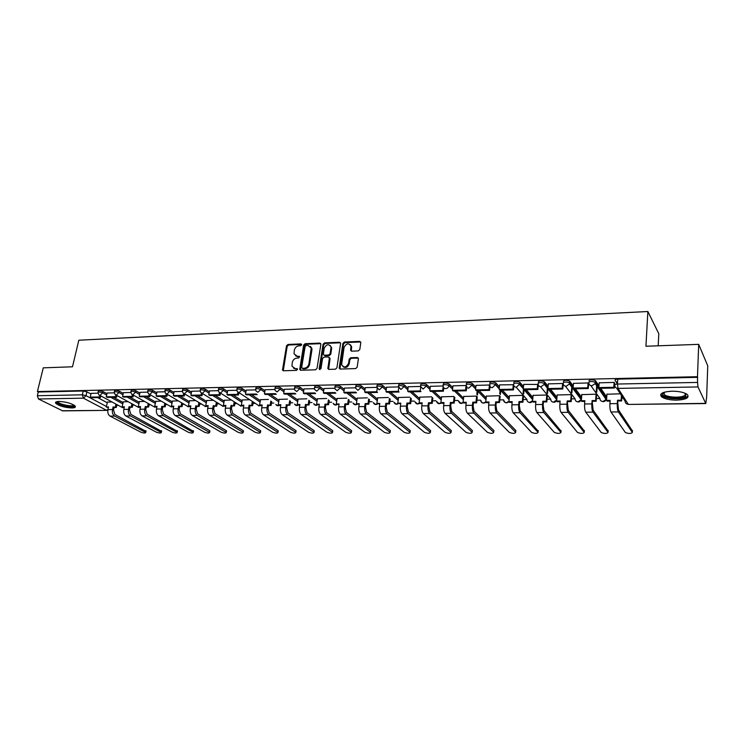 <?xml version="1.0" encoding="UTF-8"?>
<svg xmlns="http://www.w3.org/2000/svg" width="745" height="745" viewBox="0 0 745 745"><rect width="100%" height="100%" fill="white"/><g stroke="black" fill="none" stroke-linecap="round" stroke-linejoin="round"><path stroke-width="1.12" d="M301.697 344.777L300.98 343.901L287.952 344.46L286.508 345.82L282.485 370.06L283.463 370.768L296.575 370.367L297.59 369.036L295.178 368.551L291.993 366.186L292.273 362.442C292.943 359.863 294.489 358.41 296.929 358.066L298.633 358L299.648 356.687L297.236 356.212L294.051 353.838L294.331 350.178C295.001 347.617 296.547 346.164 298.978 345.81L300.673 345.736L301.697 344.777M300.98 343.901L301.66 344.441L288.641 345L287.197 346.351L283.258 370.749M296.882 368.505L297.572 369.026L295.178 368.551M298.941 356.147L299.62 356.687L297.236 356.212M58.967 401.434C56.061 401.536 54.981 402.16 55.726 403.306C59.144 405.988 64.526 407.543 71.874 407.971C74.826 407.878 75.925 407.254 75.171 406.09C71.753 403.408 66.352 401.853 58.967 401.434M671.999 391.19C662.64 391.786 659.139 393.639 661.504 396.759C664.559 398.947 669.625 400.074 676.711 400.139C686.126 399.599 689.665 397.737 687.328 394.543C684.227 392.354 679.123 391.237 671.999 391.19M358.28 350.914L359.788 349.498L360.803 342.663L359.695 341.368L344.386 342.029L342.896 343.426L339.171 368.142L340.26 369.054L355.672 368.589L357.19 367.183L358.429 358.485L357.311 357.507L350.699 357.74L349.191 359.146L348.576 363.262C346.22 367.639 343.901 368.077 341.61 364.566L344.069 347.477C346.453 343.1 348.772 342.691 351.007 346.239L350.578 350.224L351.687 351.165L358.28 350.914M37.408 391.563L43.285 367.844L72.489 366.791L78.821 340.214L647.861 311.522L645.943 346.248L698.708 344.358L697.478 376.709L37.408 391.563L38.274 392L37.352 395.725L82.323 394.822L86.029 395.66L106.423 406.481M320.872 344.358L319.829 343.091L305.096 343.724L303.634 345.093L299.704 369.483L300.71 370.246L315.535 369.799L317.016 368.412L320.872 344.358M324.55 342.886L339.562 342.234L340.642 343.128L336.908 367.797L335.408 369.203L328.918 369.399L327.847 368.533L329.383 358.233L328.322 356.929L324.056 357.088L322.576 358.475L320.955 368.691L319.177 368.747L323.079 344.264L324.55 342.886L325.211 343.436L340.214 342.793L339.562 342.234M617.465 384.02L615.128 380.369C614.867 379.643 615.752 379.224 617.773 379.112L617.465 384.038L697.562 382.427L697.99 386.934L705.785 403.557L706.66 396.964L707.75 365.842L698.708 344.358M116.816 405.271L118.11 405.252M132.806 405.047L134.193 405.029M149.084 404.814L150.565 404.796M165.641 404.582L167.225 404.563M182.497 404.349L184.192 404.321M199.66 404.107L201.457 404.079M217.13 403.855L219.049 403.837M234.917 403.613L236.957 403.576M253.03 403.352L255.209 403.324M271.487 403.092L273.797 403.064M290.289 402.831L292.711 402.794M309.454 402.561L311.987 402.524M328.983 402.281L331.637 402.244M348.883 402.002L351.668 401.965M369.185 401.713L372.09 401.676M389.877 401.425L392.922 401.378M410.989 401.127L414.173 401.08M432.519 400.819L435.853 400.773M454.497 400.512L457.97 400.465M476.921 400.195L480.553 400.149M499.811 399.879L503.629 399.851C503.629 401.62 504.523 402.579 506.302 402.728L508.947 401.341M523.186 399.544L526.92 399.497M547.054 399.208L550.741 399.162M571.424 398.864L575.066 398.817M596.335 398.519L599.921 398.463M599.464 388.322L606.663 398.37M621.786 398.156L623.146 398.137M658.18 345.81L658.804 333.741L647.861 311.522M697.478 376.709L697.562 382.427M38.274 392L83.216 391.004L86.914 391.842L90.946 394.003M97.632 397.588L107.261 402.747M62.105 410.746L106.954 410.374L62.701 410.877L38.479 398.985L37.352 395.725M114.264 392.839L107.122 393.015M128.084 401.657L123.242 401.853M130.831 392.494L123.381 392.652L122.58 396.526L132.023 396.349L132.387 394.682M144.53 401.397L139.362 401.592M147.696 392.14L140.032 392.336M161.274 401.127L155.761 401.332M164.878 391.786L156.934 391.982M178.325 400.857L172.449 401.071M182.367 391.423L174.144 391.619M195.684 400.577L189.435 400.801M200.181 391.05L191.67 391.255M213.359 400.298L206.728 400.531M218.332 390.669L209.522 390.883M231.369 400.009L224.338 400.251M236.826 390.287L227.719 390.51M249.724 399.72L242.274 399.963M255.675 389.886L246.195 390.091L245.505 394.217L256.252 394.012L257.183 394.636L246.446 394.841L245.505 394.217M268.423 399.422L260.545 399.674M274.886 389.486L265.146 389.728M287.449 399.115L279.151 399.385M294.48 389.076L284.339 389.29L283.687 393.5L294.852 393.286L295.746 393.928L284.59 394.133L283.687 393.5M306.847 398.808L298.112 399.078M314.455 388.667L304.025 388.927M326.617 398.491L317.435 398.78M334.831 388.238L324.047 388.508M346.77 398.165L337.131 398.463M355.607 387.8L344.46 388.089M367.332 397.839L357.209 398.147M376.812 387.363L365.292 387.651M388.303 397.504L377.678 397.83M398.454 386.906L386.543 387.214M409.694 397.169L398.556 397.495M430.172 387.903L426.494 384.467L426.289 386.068L423.058 389.048L420.543 386.45L408.232 386.767M431.532 396.815L419.854 397.16M443.061 385.975L430.368 386.31M453.817 396.461L441.58 396.824M466.156 385.5L452.969 385.836M476.567 396.098L463.753 396.47M489.512 385.007L476.046 385.361M500.146 396.517L499.495 395.735L486.383 396.117M513.566 384.727L499.616 384.876M522.878 395.362L509.487 395.753M538.123 384.448L523.698 384.383M547.351 395.697L546.821 401.9L546.243 401.21L546.783 394.999L533.085 395.39M563.285 384.28L562.68 383.479L548.311 383.871M571.154 394.589L557.176 395.008M588.597 383.815L588.159 382.949L573.464 383.358M596.577 395.008L596.084 394.189L581.789 394.627M614.606 383.284L614.206 382.409L599.185 382.837M620.343 393.807L606.942 394.235M588.923 380.937C589.844 379.447 592.014 379.345 595.441 380.63L598.98 385.742M600.731 388.294L606.514 396.731L605.936 399.199M563.313 381.496C564.151 380.006 566.284 379.913 569.702 381.216L573.259 385.975M575.336 388.769L581.538 397.104L581.472 398.864M538.253 382.036C539.026 380.565 541.112 380.481 544.521 381.794L548.106 386.255M550.49 389.225L556.981 397.336M513.733 382.567C514.441 381.105 516.49 381.03 519.898 382.353L523.502 386.553M526.175 389.672L532.889 397.513M489.744 383.088C490.387 381.636 492.408 381.57 495.798 382.911L499.42 386.869M502.372 390.11L509.301 397.709M466.268 383.601C466.845 382.157 468.829 382.101 472.218 383.452L475.841 387.204M479.072 390.548L486.196 397.923M443.163 384.923L443.266 384.094C443.806 382.66 445.761 382.623 449.123 383.973L452.764 387.549M456.247 390.967L463.567 398.147M433.897 391.376L441.394 398.379M398.528 385.845L398.649 385.007C399.143 383.656 401.034 383.638 404.321 384.951L408.037 388.257M411.994 391.786L419.668 398.622M376.896 386.301L377.017 385.454C377.492 384.141 379.354 384.131 382.604 385.416L386.348 388.611M390.529 392.177L398.379 398.864M355.691 386.739L355.821 385.882C356.278 384.616 358.122 384.616 361.334 385.882L365.097 388.965M369.501 392.568L377.501 399.115M334.915 387.167L335.045 386.31C335.492 385.081 337.299 385.091 340.474 386.338L344.274 389.328M348.874 392.95L357.032 399.367M314.548 387.596L314.679 386.729C315.116 385.538 316.895 385.556 320.043 386.776L323.861 389.682M328.657 393.323L336.954 399.618M294.573 388.015L294.713 387.139C295.132 385.985 296.892 386.012 300.002 387.214L303.848 390.035M308.83 393.686L317.258 399.869M274.979 388.424L275.138 387.549C275.548 386.422 277.28 386.459 280.344 387.642L284.217 390.389M289.377 394.049L297.944 400.121M255.768 388.825L255.926 387.94C256.327 386.86 258.04 386.897 261.076 388.061L264.969 390.734M270.295 394.394L278.984 400.363M236.919 389.225L237.087 388.331C237.478 387.279 239.173 387.326 242.172 388.471L246.074 391.078M251.568 394.748L260.378 400.614M218.425 389.616L218.602 388.713C218.983 387.698 220.65 387.745 223.621 388.871L227.542 391.423M233.194 395.083L242.116 400.857M200.275 389.998L200.452 389.086C200.833 388.098 202.482 388.164 205.415 389.272L209.354 391.758M215.156 395.418L224.18 401.108M182.46 390.371L182.646 389.458C183.019 388.499 184.648 388.573 187.544 389.663L191.502 392.094M197.453 395.744L206.57 401.35M164.971 390.743L165.167 389.821C165.53 388.899 167.141 388.965 170.009 390.045L173.976 392.419M180.057 396.061L189.277 401.583M147.799 391.106L147.994 390.175C148.357 389.281 149.95 389.365 152.781 390.417L156.776 392.745M162.987 396.377L172.291 401.825M130.934 391.46L131.139 390.529C131.492 389.663 133.066 389.747 135.869 390.78L139.874 393.071M146.206 396.685L155.603 402.058M114.367 391.814L114.581 390.874C114.926 390.035 116.49 390.119 119.265 391.144L123.27 393.388M129.732 396.992L139.213 402.291M98.098 392.159L98.312 391.209C98.657 390.399 100.203 390.492 102.95 391.498L106.963 393.695M113.538 397.29L123.093 402.524M97.995 393.183L91.095 393.351M111.927 401.918L107.401 402.104M606.477 397.253L606.514 396.731M426.494 384.467C423.169 383.135 421.242 383.163 420.72 384.55L420.618 385.388M697.758 377.333L617.773 379.112M295.514 355.812L297.925 356.743M293.502 368.17L295.867 369.073M320.797 343.669L305.767 344.264L304.314 345.633L300.468 370.228M306.158 345.503L305.133 346.462L301.678 367.425L303.075 368.849L302.396 368.328L304.202 368.272C306.679 367.937 308.244 366.475 308.914 363.867L311.233 347.971L307.955 345.429L306.158 345.503M310.46 346.416L311.904 348.511L311.922 350.038L309.585 364.398C308.924 366.996 307.359 368.468 304.882 368.794L303.075 368.849M329.299 357.507L330.044 358.764L328.61 369.362M325.211 343.436L323.73 344.814L319.866 369.669M330.976 348.073L330.985 346.947C328.722 343.622 326.459 344.088 324.187 348.343L323.302 354.369L324.354 355.207L328.62 355.048L330.1 353.661L330.976 348.073L331.627 348.623L330.361 345.568M324.047 355.179L325.016 355.747L324.354 355.207M331.627 348.623L330.761 354.21L329.271 355.589L325.016 355.747M350.383 344.712L351.64 346.798L351.314 351.119M342.951 366.633C345.727 368.3 347.813 367.36 349.219 363.802L348.576 363.262M358.326 358.103L351.342 358.289L349.833 359.695L349.219 363.802M360.72 341.983L345.019 342.588L343.529 343.976L339.925 369.017M116.956 404.628L116.332 407.459L113.072 406.938L114.097 407.487L113.519 410.095L114.916 414.499L146.001 431.355M108.388 407.562L106.302 407.031L108.519 406.994L107.932 409.601C107.466 412.646 108.165 414.816 110.018 416.11L140.852 432.175C143.701 433.152 145.34 433.264 145.759 432.5L114.572 416.073C112.719 414.779 112.029 412.6 112.495 409.545L113.072 406.938M116.332 407.459L114.097 407.487M100.78 395.893L100.407 397.532L99.336 396.964L90.229 397.132L91.104 393.323M99.336 396.964L99.7 395.362M100.407 397.532L91.3 397.7L90.229 397.132M106.302 407.031L107.429 401.993M115.307 406.91L115.941 404.079M74.286 405.299C75.645 408.279 58.753 405.457 57.197 402.44L57.235 401.574M57.831 401.49L58.035 402.03C59.619 404.572 73.308 407.133 73.783 404.973M55.838 402.058L56.015 402.356C57.84 405.289 73.401 408.465 75.319 406.304M685.819 393.584L685.698 396.21C681.647 399.981 661.867 398.007 662.463 393.909L663.246 392.578M663.627 392.438L664.158 394.496C667.296 397.588 681.805 398.156 684.897 395.278L685.447 393.407M660.778 394.31L661.644 395.483C665.527 399.311 683.491 400.037 687.365 396.48M132.964 404.349L132.331 407.254L129.043 406.723L130.058 407.282L129.49 409.908L130.869 414.35L161.563 431.355M124.285 407.357L122.152 406.817L124.415 406.789L123.838 409.415C123.381 412.488 124.061 414.676 125.896 415.98L156.366 432.184C159.244 433.171 160.892 433.283 161.32 432.5L130.524 415.943C128.699 414.639 128.019 412.441 128.475 409.359L129.043 406.723M132.331 407.254L130.058 407.282M116.974 395.53L116.593 397.234L115.54 396.657L106.265 396.834L107.131 392.988M115.54 396.657L115.903 395.027M116.593 397.234L107.317 397.402L106.265 396.834M122.152 406.817L123.27 401.732M131.325 406.696L131.949 403.79M149.242 404.051L148.609 407.04L145.303 406.509L146.299 407.068L145.741 409.722L147.11 414.201L177.375 431.346M140.46 407.142L138.281 406.602L140.582 406.574L140.013 409.228C139.566 412.32 140.246 414.527 142.053 415.85L172.142 432.184C175.047 433.199 176.714 433.301 177.152 432.491L146.765 415.812C144.968 414.49 144.288 412.274 144.735 409.173L145.303 406.509M148.609 407.04L146.299 407.068M133.448 395.148L133.066 396.927L123.633 397.104L122.58 396.526M133.066 396.927L132.023 396.349M138.281 406.602L139.38 401.481M147.612 406.481L148.246 403.492M165.818 403.753L165.185 406.826L161.842 406.295L162.829 406.854L162.27 409.536L163.63 414.052L193.467 431.346M154.541 407.161L156.906 406.928L154.699 406.388L157.037 406.36L156.478 409.033C156.04 412.153 156.711 414.388 158.499 415.71L188.178 432.193C191.111 433.217 192.806 433.32 193.244 432.482L163.295 415.673C161.516 414.341 160.846 412.106 161.283 408.977L161.842 406.295M165.185 406.826L162.829 406.854M150.229 394.757L149.838 396.619L148.814 396.033L139.194 396.21L140.041 392.308M148.814 396.033L149.177 394.319M149.838 396.619L140.228 396.796L139.194 396.21M154.699 406.388L155.78 401.22M164.198 406.258L164.831 403.185M182.683 403.436L182.041 406.612L178.679 406.072L179.647 406.64L179.107 409.34L180.439 413.903L209.55 430.629L209.829 431.336M173.669 406.714L171.406 406.165L173.79 406.137L173.24 408.828C172.803 411.985 173.464 414.229 175.233 415.57L204.493 432.202C207.455 433.245 209.168 433.339 209.615 432.482L180.113 415.533C178.353 414.192 177.692 411.938 178.13 408.772L178.679 406.072M182.041 406.612L179.647 406.64M167.318 394.356L166.917 396.303L165.902 395.707L156.115 395.893L156.944 391.954M165.902 395.707L166.265 393.947M166.917 396.303L157.13 396.489L156.115 395.893M171.406 406.165L172.477 400.95M181.072 406.034L181.715 402.859M199.856 403.11L199.213 406.388L195.814 405.848L196.773 406.416L196.233 409.145L197.555 413.745L226.219 430.619L226.48 431.336M190.72 406.5L188.41 405.941L190.841 405.913L190.301 408.632C189.873 411.817 190.524 414.08 192.266 415.431L221.088 432.212C224.077 433.264 225.809 433.357 226.266 432.472L197.229 415.393C195.507 414.034 194.855 411.762 195.274 408.567L195.814 405.848M199.213 406.388L196.773 406.416M184.713 393.937L184.304 395.986L183.307 395.381L173.334 395.567L174.153 391.591M183.307 395.381L183.67 393.565M184.304 395.986L174.339 396.172L173.334 395.567M188.41 405.941L189.463 400.68M198.254 405.811L198.896 402.533M217.335 402.766L216.693 406.165L213.266 405.615L214.206 406.193L213.685 408.94L214.979 413.587L243.187 430.619L243.41 431.327M208.078 406.267L205.732 405.708L208.2 405.68L207.669 408.428C207.25 411.64 207.892 413.922 209.606 415.291L237.972 432.221C240.989 433.292 242.74 433.376 243.205 432.463L214.662 415.244C212.968 413.875 212.316 411.585 212.735 408.362L213.266 405.615M216.693 406.165L214.206 406.193M202.435 393.509L202.016 395.66L201.038 395.055L190.878 395.241L191.679 391.227M201.038 395.055L201.401 393.164M202.016 395.66L191.875 395.846L190.878 395.241M205.732 405.708L206.756 400.4M215.752 405.578L216.395 402.179M235.131 402.412L234.489 405.932L231.034 405.382L231.956 405.96L231.444 408.735L232.729 413.419L260.443 430.61L260.648 431.327M225.763 406.044L223.36 405.476L225.875 405.448L225.353 408.213C224.943 411.454 225.577 413.764 227.262 415.142L255.144 432.23C258.198 433.32 259.968 433.394 260.443 432.463L232.412 415.105C230.745 413.717 230.112 411.408 230.512 408.158L231.034 405.382M234.489 405.932L231.956 405.96M220.492 393.062L220.064 395.325L219.095 394.71L208.749 394.906L209.531 390.855M219.095 394.71L219.468 392.745M220.064 395.325L209.727 395.521L208.749 394.906M223.36 405.476L224.366 400.121M233.558 405.345L234.209 401.825M253.263 402.049L252.611 405.699L249.128 405.14L250.041 405.727L249.538 408.53L250.795 413.261L277.997 430.61L278.183 431.318M243.764 405.811L241.315 405.243L243.876 405.206L243.364 408.009C242.963 411.277 243.596 413.605 245.245 414.993L272.623 432.24C275.706 433.339 277.494 433.413 277.987 432.454L250.497 414.956C248.849 413.559 248.225 411.221 248.625 407.943L249.128 405.14M252.611 405.699L250.041 405.727M238.875 392.652L238.447 394.99L237.497 394.366L226.955 394.561L227.719 390.473M237.497 394.366L237.879 392.317M238.447 394.99L227.914 395.176L226.955 394.561M241.315 405.243L242.302 399.832M251.708 405.103L252.359 401.453M271.739 401.667L271.078 405.457L267.557 404.898L268.451 405.494L267.967 408.316L269.206 413.093L295.877 430.601L296.035 431.308M262.1 405.578L259.605 405.001L262.212 404.963L261.709 407.785C261.327 411.091 261.942 413.438 263.562 414.844L290.42 432.249C293.53 433.367 295.346 433.432 295.849 432.445L268.908 414.797C267.297 413.391 266.682 411.035 267.073 407.72L267.557 404.898M271.078 405.457L268.451 405.494M259.605 405.001L260.564 399.544M270.193 404.861L270.845 401.061M290.55 401.285L289.898 405.215L286.341 404.647L287.216 405.252L286.741 408.102L287.961 412.916L314.073 430.591L314.204 431.299M280.791 405.336L278.239 404.758L280.893 404.721L280.409 407.571C280.027 410.895 280.632 413.27 282.225 414.695L308.523 432.258C311.671 433.394 313.505 433.45 314.027 432.435L287.672 414.648C286.089 413.224 285.484 410.84 285.866 407.506L286.341 404.647M289.898 405.215L287.216 405.252M264.419 393.863L265.341 394.487L276.283 394.291L275.371 393.658L264.419 393.863L265.146 389.691M278.239 404.758L279.17 399.246M289.023 404.61L289.675 400.67M309.724 400.885L309.063 404.963L305.487 404.395L306.344 405.001L305.878 407.878L307.07 412.749L332.596 430.591L332.708 431.29M299.825 405.084L297.218 404.507L299.928 404.47L299.453 407.338C299.09 410.709 299.676 413.103 301.231 414.537L326.962 432.268C330.147 433.422 332 433.478 332.531 432.426L306.782 414.49C305.245 413.056 304.649 410.644 305.012 407.273L305.487 404.395M309.063 404.963L306.344 405.001M297.218 404.507L298.13 398.947M308.216 404.358L308.868 400.27M329.262 400.465L328.601 404.712L327.772 404.097L324.988 404.135L325.826 404.749L325.379 407.655L326.543 412.572L351.463 430.582L351.547 431.281M319.223 404.833L316.569 404.246L319.326 404.209L318.869 407.115C318.506 410.504 319.093 412.926 320.611 414.378L345.736 432.268C348.949 433.45 350.83 433.497 351.379 432.417L326.273 414.332C324.764 412.879 324.187 410.448 324.541 407.049L324.988 404.135M328.601 404.712L325.826 404.749M303.345 393.127L304.221 393.77L315.601 393.565L314.725 392.913L303.345 393.127L304.035 388.881M316.569 404.246L317.454 398.64M327.772 404.097L328.433 399.851M349.181 400.037L348.52 404.461L347.71 403.837L344.879 403.874L345.689 404.498L345.252 407.431L346.397 412.385L370.684 430.573L370.74 431.271M339.003 404.582L336.284 403.986L339.096 403.948L338.658 406.882C338.314 410.309 338.882 412.749 340.363 414.211L364.864 432.277C368.104 433.478 370.014 433.515 370.582 432.407L346.127 414.164C344.656 412.702 344.097 410.253 344.432 406.807L344.879 403.874M348.52 404.461L345.689 404.498M323.377 392.755L324.243 393.407L335.837 393.192L334.989 392.531L323.377 392.755L324.056 388.462M336.284 403.986L337.15 398.324M347.71 403.837L348.371 399.404M369.483 399.571L368.831 404.2L368.039 403.567L365.152 403.604L365.944 404.237L365.516 407.198L366.633 412.209L390.259 430.573L390.287 431.262M359.165 404.321L356.389 403.725L359.258 403.678L358.829 406.64C358.503 410.104 359.053 412.572 360.496 414.043L384.336 432.296C387.614 433.497 389.551 433.534 390.138 432.398L366.382 413.997C364.948 412.516 364.398 410.039 364.724 406.574L365.152 403.604M368.831 404.2L365.944 404.237M343.817 392.373L344.656 393.025L356.492 392.811L355.663 392.149L343.817 392.373L344.469 388.033M356.389 403.725L357.228 398.007M368.039 403.567L368.701 398.938M390.194 399.096L389.542 403.93L388.769 403.296L385.826 403.334L386.599 403.967L386.189 406.956L387.27 412.013L410.197 430.563L410.216 431.253M379.726 404.051L376.896 403.445L379.82 403.408L379.401 406.397C379.084 409.89 379.624 412.385 381.03 413.875L404.181 432.305C407.496 433.525 409.461 433.553 410.067 432.379L387.028 413.829C385.64 412.33 385.1 409.834 385.416 406.323L385.826 403.334M389.542 403.93L386.599 403.967M364.668 391.982L365.488 392.643L377.557 392.419L376.756 391.749L364.668 391.982L365.301 387.605M376.756 391.749L377.268 388.052M376.896 403.445L377.696 397.672M388.769 403.296L389.43 398.454M411.315 398.584L410.663 403.66L409.918 403.017L406.91 403.054L407.655 403.697L407.264 406.714L408.325 411.827L430.526 430.554L430.508 431.243M400.698 403.781L397.802 403.175L400.782 403.138L400.391 406.146C400.084 409.685 400.605 412.199 401.965 413.708L424.408 432.314C427.751 433.553 429.744 433.581 430.377 432.37L408.083 413.652C406.742 412.143 406.221 409.62 406.519 406.081L406.91 403.054M410.663 403.66L407.655 403.697M385.947 391.581L386.739 392.252L399.05 392.019L398.277 391.349L385.947 391.581L386.553 387.158M398.277 391.349L398.798 387.381M397.802 403.175L398.575 397.346M409.918 403.017L410.579 397.932M432.864 398.035L432.212 403.38L431.495 402.728L428.422 402.766L429.148 403.418L428.775 406.472L429.8 411.631L451.274 430.582L451.2 431.225M422.089 403.511L419.863 403.539L419.137 402.887L422.173 402.849L421.791 405.895C421.502 409.461 422.015 412.004 423.328 413.531L445.016 432.324C448.397 433.59 450.408 433.599 451.07 432.361L429.567 413.475C428.263 411.948 427.76 409.396 428.049 405.82L428.422 402.766M432.212 403.38L429.148 403.418M407.655 391.172L408.418 391.851L420.99 391.619L420.245 390.929L407.655 391.172L408.232 386.711M420.245 390.929L420.776 386.674M419.137 402.887L419.873 397.001M431.495 402.728L432.147 397.383M454.85 397.458L454.199 403.092L453.509 402.44L450.38 402.477L451.07 403.129L450.716 406.211L451.703 411.426L472.367 430.554L472.293 431.215M443.918 403.222L441.599 403.259L440.891 402.607L444.001 402.561L443.638 405.643C443.359 409.238 443.852 411.808 445.119 413.345L466.016 432.333C469.434 433.618 471.483 433.618 472.172 432.351L451.489 413.298C450.231 411.752 449.747 409.173 450.017 405.569L450.38 402.477M454.199 403.092L451.07 403.129M443.787 387.884L443.396 391.2L442.67 390.51L429.818 390.753L430.368 386.245M442.67 390.51L443.21 385.975M443.396 391.2L430.554 391.442L429.818 390.753M440.891 402.607L441.599 396.657M453.509 402.44L454.161 396.796M477.284 396.806L476.642 402.803L475.981 402.142L472.777 402.179L473.447 402.84L473.112 405.96L474.062 411.231L493.879 430.536L493.814 431.197M466.193 402.933L463.781 402.971L463.101 402.309L466.268 402.272L465.923 405.373C465.662 409.014 466.137 411.613 467.357 413.168L487.435 432.342C490.871 433.646 492.957 433.646 493.693 432.342L473.857 413.112C472.656 411.557 472.181 408.949 472.442 405.299L472.777 402.179M476.642 402.803L473.447 402.84M477.899 391.125L477.48 395.046M466.78 386.133L466.268 390.78L465.569 390.082L452.448 390.324L452.969 385.77M465.569 390.082L466.081 385.5M466.268 390.78L453.156 391.023L452.448 390.324M463.101 402.309L463.772 396.303M475.981 402.142L476.623 396.135M476.819 394.366L477.228 390.576M500.156 396.442L499.55 402.505L498.908 401.834L495.649 401.881L496.291 402.551L495.965 405.699L496.887 411.017L515.829 430.526L515.773 431.159M488.934 402.645L486.42 402.673L485.768 402.011L488.999 401.965L488.673 405.112C488.431 408.781 488.888 411.408 490.061 412.981L509.301 432.379C512.737 433.665 514.86 433.665 515.661 432.351L496.701 412.926C495.546 411.352 495.09 408.716 495.332 405.029L495.649 401.881M499.55 402.505L496.291 402.551M500.789 390.184L500.351 394.543M490.108 385.649L489.623 390.352L488.953 389.644L475.552 389.896L476.055 385.295M488.953 389.644L489.437 385.016M489.623 390.352L476.232 390.594L475.552 389.896M485.768 402.011L486.401 395.94M498.908 401.834L499.522 395.763M499.718 393.854L500.091 390.156M523.502 396.07L522.934 402.207L522.329 401.527L518.995 401.574L519.61 402.244L519.302 405.429L520.187 410.802L538.169 431.122M512.15 402.347L509.533 402.375L508.91 401.704L512.215 401.657L511.908 404.833C511.675 408.549 512.122 411.203 513.24 412.786L531.604 432.407C535.05 433.692 537.201 433.674 538.067 432.37L520.01 412.73C518.911 411.138 518.473 408.483 518.697 404.758L518.995 401.574M522.934 402.207L519.61 402.244M524.098 389.71L523.698 394.003M513.882 385.808L513.482 389.905L512.849 389.197L499.159 389.449L499.625 384.802M512.849 389.197L513.305 384.513M513.482 389.905L499.811 390.166L499.159 389.449M503.629 399.851L503.648 399.879C504.644 403.036 506.395 403.641 508.919 401.713L509.506 395.576M522.329 401.527L522.906 395.39M523.102 393.313L523.474 389.244M546.243 401.21L542.844 401.257L543.422 401.937L543.142 405.15L543.99 410.588L561.022 431.085M535.851 402.039L533.131 402.077L532.545 401.397L535.916 401.35L535.627 404.554C535.413 408.307 535.841 410.989 536.903 412.59L554.345 432.445C557.8 433.72 559.989 433.692 560.92 432.379L543.822 412.534C542.779 410.923 542.36 408.241 542.565 404.47L542.844 401.257M546.821 401.9L543.422 401.937M547.957 388.592L547.547 393.435M538.263 384.96L537.862 389.458L537.266 388.732L523.269 389.002L523.707 384.299M537.266 388.732L537.685 384.001M537.862 389.458L523.893 389.719L523.269 389.002M544.623 381.896L544.325 384.318L541.019 386.729C539.101 386.581 538.123 385.575 538.104 383.722C538.877 382.25 540.963 382.176 544.381 383.479L547.966 387.922M532.545 401.397L533.103 395.195M546.979 392.736L547.445 387.279M571.704 395.306L571.219 401.583L570.679 400.885L567.206 400.931L568.295 410.365L584.341 431.048M560.063 401.723L557.232 401.76L556.673 401.071L560.119 401.024L559.858 404.265C559.663 408.064 560.072 410.774 561.069 412.395L577.552 432.482C581.016 433.739 583.242 433.711 584.238 432.389L568.137 412.33C567.15 410.709 566.759 407.99 566.945 404.181L567.206 400.931M571.219 401.583L567.746 401.63M572.374 386.664L571.899 392.82M563.173 384.131L562.782 389.002L562.214 388.266L547.91 388.536L548.32 383.787M562.214 388.266L562.605 383.489M562.782 389.002L548.497 389.262L547.91 388.536M556.673 401.071L557.195 394.813M570.679 400.885L571.173 394.599M571.359 392.112L571.843 385.947M596.587 394.906L596.14 401.257L595.637 400.559L592.089 400.605L593.122 410.141L608.134 431.001M584.797 401.406L581.854 401.443L581.333 400.745L584.853 400.698L584.611 403.976C584.434 407.813 584.825 410.551 585.756 412.19L601.234 432.519C604.707 433.767 606.97 433.73 608.041 432.398L592.983 412.125C592.061 410.486 591.688 407.738 591.856 403.892L592.089 400.605M596.14 401.257L592.592 401.304M597.276 385.146L596.782 392.149M588.615 383.591L588.252 388.527L587.721 387.791L573.101 388.061L573.473 383.256M587.721 387.791L588.075 382.958M588.252 388.527L573.65 388.797L573.101 388.061M581.333 400.745L581.808 394.422M595.637 400.559L596.084 394.198M596.279 391.442L596.773 384.42M621.907 396.219L621.619 400.931L621.153 400.223L617.521 400.27L618.499 409.908L632.421 430.955M610.081 401.08L607.017 401.117L606.532 400.41L610.127 400.363L609.913 403.678C609.755 407.552 610.118 410.318 610.993 411.985L625.409 432.556C628.892 433.795 631.201 433.748 632.337 432.417L618.369 411.92C617.512 410.253 617.158 407.478 617.307 403.594L617.521 400.27M621.619 400.931L617.987 400.978M614.616 383.051L614.299 388.052L613.806 387.298L598.85 387.577L599.194 382.725M613.806 387.298L614.122 382.409M614.299 388.052L599.371 388.322L598.85 387.577M617.596 381.952L616.162 381.98M606.532 400.41L606.952 394.021M621.153 400.223L621.442 395.502M697.99 386.934L618.015 388.396L628.259 404.256C626.266 404.088 625.232 403.073 625.148 401.21L616.674 388.154M626.815 403.948L628.51 404.433L705.599 403.362M86.914 391.842L86.029 395.66L83.421 398.165L38.479 398.985M107.951 409.517L106.377 410.234L83.421 398.165L82.323 394.822L83.216 391.004M595.59 380.788L595.469 382.52L598.859 387.456M606.402 398.407L606.123 399.469L602.956 401.499C601.01 401.332 600.004 400.335 599.939 398.501L590.86 385.584M569.823 381.347L569.692 383.06L573.129 387.67M573.967 388.797L581.407 398.761L581.202 399.646L578.018 401.816C576.118 401.657 575.14 400.67 575.093 398.845L565.427 386.161M549.028 389.253L556.85 398.975M556.776 399.907L553.61 402.123C551.747 401.965 550.797 400.987 550.769 399.19L540.544 386.702M519.973 382.436L519.814 384.103L523.344 388.21M524.629 389.7L532.74 399.134M532.601 400.708L529.704 402.43C527.888 402.272 526.966 401.304 526.948 399.525L516.173 387.204M495.844 382.958L495.676 384.616L499.252 388.508M500.742 390.147L509.142 399.311M472.237 383.47L472.06 385.109L475.664 388.834M477.359 390.576L486.029 399.516M449.123 383.973L448.937 385.593L452.578 389.16M454.469 390.995L463.39 399.72M420.543 386.45L420.525 386.152C421.037 384.774 422.964 384.746 426.289 386.068L429.977 389.495M432.035 391.414L441.208 399.944M404.321 384.951L404.116 386.534L407.832 389.831M410.067 391.814L419.472 400.167M382.604 385.416L382.39 386.99L386.133 390.175M388.545 392.215L398.175 400.4M361.334 385.882L361.101 387.437L364.882 390.51M367.443 392.606L377.287 400.633M340.474 386.338L340.242 387.875L344.05 390.855M346.76 392.988L356.808 400.866M320.043 386.776L319.801 388.303L323.628 391.2M326.487 393.36L336.731 401.099M300.002 387.214L299.751 388.722L303.597 391.535M306.605 393.723L317.025 401.341M280.344 387.642L280.092 389.141L283.966 391.87M287.104 394.086L297.702 401.574M261.076 388.061L260.815 389.542L264.708 392.205M267.967 394.44L278.732 401.816M242.172 388.471L241.901 389.942L245.813 392.541M249.193 394.785L260.126 402.049M223.621 388.871L223.342 390.333L227.272 392.866M230.773 395.129L241.855 402.281M205.415 389.272L205.136 390.715L209.084 393.192M212.698 395.465L223.919 402.514M187.544 389.663L187.256 391.088L191.223 393.509M194.948 395.791L206.3 402.738M170.009 390.045L169.711 391.451L173.697 393.826M177.515 396.107L189.007 402.971M152.781 390.417L152.492 391.814L156.478 394.142M160.399 396.424L172.011 403.194M135.869 390.78L135.571 392.168L139.576 394.45M143.589 396.74L155.323 403.418M119.265 391.144L118.958 392.522L122.972 394.757M127.078 397.038L138.924 403.632M102.95 391.498L102.633 392.866L106.665 395.055M110.856 397.336L122.804 403.855M98.005 392.578C98.349 391.768 99.895 391.861 102.633 392.866L99.998 395.39L98.796 394.822L98.005 392.578M123.642 407.366L121.482 407.077L99.83 395.381M114.274 392.243C114.618 391.414 116.183 391.507 118.958 392.522L116.294 395.064L115.028 394.459L114.274 392.243M130.831 391.917C131.185 391.05 132.768 391.134 135.571 392.168L132.88 394.738L131.548 394.077L130.831 391.917M147.696 391.572C148.059 390.687 149.652 390.762 152.492 391.814L149.764 394.412L148.367 393.686L147.696 391.572M164.868 391.237C165.232 390.315 166.852 390.389 169.711 391.451L166.954 394.077L165.492 393.276L164.868 391.237M182.357 390.883C182.73 389.933 184.36 389.998 187.256 391.088L184.471 393.733L182.935 392.857L182.357 390.883M200.172 390.529C200.545 389.542 202.202 389.607 205.136 390.715L202.314 393.379L200.703 392.429L200.172 390.529M218.322 390.166C218.704 389.151 220.38 389.207 223.342 390.333L220.492 393.025L218.797 391.972L218.322 390.166M236.817 389.793C237.208 388.75 238.903 388.797 241.901 389.942L239.015 392.662L237.236 391.507L236.817 389.793M255.665 389.421C256.066 388.341 257.779 388.378 260.815 389.542L257.891 392.289L256.029 391.023L255.665 389.421M274.877 389.039C275.287 387.922 277.019 387.959 280.092 389.141L277.131 391.907L275.184 390.52L274.877 389.039M294.461 388.648C294.88 387.502 296.65 387.521 299.751 388.722L296.752 391.525L294.722 389.998L294.461 388.648M314.437 388.257C314.874 387.065 316.653 387.083 319.801 388.303L316.765 391.134L314.641 389.458L314.437 388.257M334.812 387.847C335.259 386.627 337.066 386.636 340.242 387.875L337.178 390.734L334.971 388.899L334.812 387.847M355.589 387.437C356.054 386.171 357.889 386.171 361.101 387.437L357.991 390.324L355.7 388.313L355.589 387.437M376.793 387.018C377.277 385.714 379.14 385.705 382.39 386.99L379.242 389.905L376.793 387.018M398.435 386.59C398.929 385.249 400.829 385.23 404.116 386.534L400.922 389.477L398.435 386.59M443.07 385.705C443.61 384.28 445.566 384.243 448.937 385.593C448.546 387.381 447.456 388.387 445.659 388.601C443.936 388.471 443.079 387.53 443.07 385.798L443.07 385.705M466.081 385.23C466.659 383.787 468.642 383.74 472.032 385.091L468.735 388.145C466.947 388.005 466.063 387.028 466.081 385.23M489.577 384.737C490.21 383.293 492.231 383.228 495.63 384.56L492.315 387.679C490.48 387.54 489.567 386.553 489.577 384.737M513.575 384.234C514.283 382.781 516.332 382.707 519.74 384.029L516.397 387.214C514.525 387.065 513.584 386.068 513.575 384.234M563.173 383.2C564.012 381.719 566.144 381.626 569.562 382.921L569.469 383.973L566.181 386.236C564.216 386.087 563.211 385.072 563.173 383.2M588.801 382.66C589.714 381.17 591.884 381.067 595.32 382.353L595.181 383.619L591.903 385.724C589.9 385.575 588.867 384.55 588.801 382.66M139.678 407.152L137.443 406.817L116.127 395.064M155.994 406.947L153.684 406.556L132.731 394.738M172.607 406.733L170.214 406.286L149.624 394.412M189.509 406.509L188.476 406.789L187.032 406.006L166.843 394.068M206.71 406.286L205.667 406.574L184.369 393.733M224.264 406.044L223.165 406.351L202.23 393.379M242.162 405.783L240.989 406.118L220.436 393.025M260.387 405.513L259.139 405.885L238.987 392.662M278.956 405.243L277.624 405.653L275.799 404.414C276.786 405.848 278.034 406.155 279.524 405.345M297.87 404.954L296.463 405.41L294.554 404.079C295.551 405.587 296.817 405.932 298.363 405.103M317.147 404.665L315.647 405.168L313.673 403.734C314.669 405.327 315.954 405.699 317.556 404.861M336.796 404.367L335.213 404.917L333.155 403.38M356.827 404.06L355.151 404.656L353.018 403.008M377.259 403.743L375.48 404.405L373.264 402.617M398.081 403.408L396.21 404.135L393.909 402.207M419.333 403.073L417.349 403.865L414.965 401.779M441.012 402.71L438.917 403.594L436.458 401.332M463.139 402.347L460.922 403.306L458.38 400.866M485.777 401.89L483.384 403.026C481.726 402.896 480.851 402.011 480.767 400.372M614.811 385.277C614.55 384.569 615.435 384.15 617.465 384.038L618.015 388.396C615.957 388.238 614.886 387.195 614.811 385.277M283.156 369.995L282.467 369.473M287.197 346.351L286.508 345.82M288.641 345L287.952 344.46M300.375 369.464L299.686 368.943M304.314 345.633L303.634 345.093M305.767 344.264L305.096 343.724M320.48 343.641L319.829 343.091M304.882 368.794L304.202 368.272M309.585 364.398L308.914 363.867M311.922 350.038L311.252 349.498M328.508 368.607L327.847 368.077M330.044 358.764L329.383 358.233M319.847 369.278L319.177 368.747M323.73 344.814L323.079 344.264M329.271 355.589L328.62 355.048M330.761 354.21L330.1 353.661M351.23 350.42L350.588 349.861M351.621 347.747L350.988 347.198M349.833 359.695L349.191 359.146M351.342 358.289L350.699 357.74M357.945 358.056L357.311 357.507M339.822 368.263L339.171 367.732M343.529 343.976L342.896 343.426M345.019 342.588L344.386 342.029M360.319 341.936L359.695 341.368M145.303 432.175L145.62 430.647M107.932 409.601L112.495 409.545M110.018 416.11L114.572 416.073M160.892 432.184L161.209 430.647M123.838 409.415L128.475 409.359M125.896 415.98L130.524 415.943M176.742 432.193L177.049 430.638M140.013 409.228L144.735 409.173M142.053 415.85L146.765 415.812M192.862 432.193L193.16 430.638M156.478 409.033L161.283 408.977M158.499 415.71L163.295 415.673M209.252 432.202L209.55 430.629M173.24 408.828L178.13 408.772M175.233 415.57L180.113 415.533M225.931 432.212L226.219 430.619M190.301 408.632L195.274 408.567M192.266 415.431L197.229 415.393M242.889 432.221L243.187 430.619M207.669 408.428L212.735 408.362M209.606 415.291L214.662 415.244M260.154 432.23L260.443 430.61M225.353 408.213L230.512 408.158M227.262 415.142L232.412 415.105M277.727 432.24L277.997 430.61M243.364 408.009L248.625 407.943M245.245 414.993L250.497 414.956M295.607 432.249L295.877 430.601M261.709 407.785L267.073 407.72M263.562 414.844L268.908 414.797M313.813 432.258L314.073 430.591M280.409 407.571L285.866 407.506M282.225 414.695L287.672 414.648M332.344 432.268L332.596 430.591M299.453 407.338L305.012 407.273M301.231 414.537L306.782 414.49M351.221 432.277L351.463 430.582M318.869 407.115L324.541 407.049M320.611 414.378L326.273 414.332M370.442 432.286L370.684 430.573M338.658 406.882L344.432 406.807M340.363 414.211L346.127 414.164M390.026 432.296L390.259 430.573M358.829 406.64L364.724 406.574M360.496 414.043L366.382 413.997M409.974 432.305L410.197 430.563M379.401 406.397L385.416 406.323M381.03 413.875L387.028 413.829M430.312 432.314L430.526 430.554M400.391 406.146L406.519 406.081M401.965 413.708L408.083 413.652M451.032 432.324L451.237 430.554M421.791 405.895L428.049 405.82M423.328 413.531L429.567 413.475M472.153 432.333L472.349 430.545M443.638 405.643L450.017 405.569M445.119 413.345L451.489 413.298M493.693 432.342L493.879 430.536M465.923 405.373L472.442 405.299M467.357 413.168L473.857 413.112M515.661 432.351L515.829 430.526M488.673 405.112L495.332 405.029M490.061 412.981L496.701 412.926M538.067 432.37L538.225 430.517M511.908 404.833L518.697 404.758M513.24 412.786L520.01 412.73M560.92 432.379L561.069 430.517M535.627 404.554L542.565 404.47M536.903 412.59L543.822 412.534M584.238 432.389L584.378 430.508M559.858 404.265L566.945 404.181M561.069 412.395L568.137 412.33M608.041 432.398L608.162 430.498M584.611 403.976L591.856 403.892M585.756 412.19L592.983 412.125M632.337 432.417L632.449 430.489M609.913 403.678L617.307 403.594M610.993 411.985L618.369 411.92M55.968 402.291L55.726 403.306M661.569 395.418L661.504 396.759M122.245 407.58L124.247 407.534M472.218 383.452L472.032 385.267L475.655 388.992M495.798 382.911L495.621 384.96L499.215 388.881M519.898 382.353L519.712 384.644L523.288 388.797M544.521 381.794L544.325 384.318L556.785 399.776M569.702 381.216L569.469 383.973L581.202 399.646C580.318 401.797 578.837 402.44 576.742 401.564M595.441 380.63L595.181 383.619L606.123 399.469C605.154 401.546 603.646 402.123 601.597 401.22M138.253 407.375L140.442 407.245M171.117 406.947L173.492 406.714M187.982 406.733L190.375 406.5M205.154 406.509L207.566 406.276M222.634 406.276L225.065 406.053M240.43 406.044L242.889 405.82M258.552 405.811L261.039 405.587M333.173 403.399C334.151 405.066 335.464 405.466 337.113 404.61M353.046 403.026C354.033 404.824 355.393 405.243 357.125 404.293M373.292 402.645C374.297 404.582 375.713 405.019 377.538 403.967M393.947 402.235C394.962 404.33 396.433 404.796 398.351 403.632M415.012 401.816C416.036 404.079 417.554 404.572 419.575 403.278M436.496 401.369C437.529 403.827 439.103 404.339 441.236 402.915M458.426 400.903C459.451 403.567 461.081 404.107 463.334 402.533M477.191 390.576L486.01 399.665M480.804 400.41C481.819 403.306 483.505 403.874 485.889 402.132M500.379 390.147L509.105 399.674M524.08 389.71L532.694 399.702M528.577 402.226C530.226 402.961 531.558 402.561 532.573 401.015M552.399 401.9C554.448 402.738 555.9 402.095 556.766 399.99M628.51 404.433L705.785 403.557M106.954 410.374L107.829 410.197M283.184 370.572L282.485 370.06M300.384 369.995L299.704 369.483M311.904 348.511L311.233 347.971M328.508 369.054L327.847 368.533M330.044 358.336L329.383 357.796M319.847 369.604L319.177 369.082M331.637 347.505L330.985 346.947M351.221 350.774L350.578 350.224M351.64 346.798L351.007 346.239M339.822 368.673L339.171 368.142M146.076 430.983L145.759 432.5M58.175 401.462L58.035 402.03M664.27 392.224L664.158 394.496M663.385 393.155L662.463 393.909M161.637 430.964L161.32 432.5M177.459 430.945L177.152 432.491M193.551 430.927L193.244 432.482M209.913 430.908L209.615 432.482M226.564 430.88L226.266 432.472M243.494 430.861L243.205 432.463M260.731 430.843L260.443 432.463M278.267 430.815L277.987 432.454M296.119 430.796L295.849 432.445M314.288 430.768L314.027 432.435M332.792 430.75L332.531 432.426M351.631 430.722L351.379 432.417M370.824 430.694L370.582 432.407M390.371 430.666L390.138 432.398M410.29 430.647L410.067 432.379M430.591 430.619L430.377 432.37M451.274 430.582L451.07 432.361M472.367 430.554L472.172 432.351"/></g></svg>
